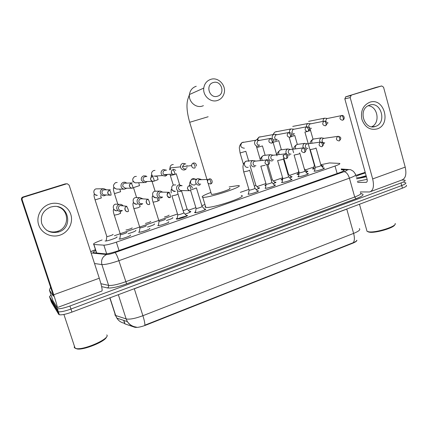 <?xml version="1.0" encoding="UTF-8"?>
<svg xmlns="http://www.w3.org/2000/svg" width="428" height="428" viewBox="0 0 428 428"><rect width="100%" height="100%" fill="white"/><g stroke="black" fill="none" stroke-linecap="round" stroke-linejoin="round"><path stroke-width="0.64" d="M130.347 235.437L130.358 235.079C132.204 235.454 121.06 239.418 119.182 239.043L119.027 239.006M149.693 228.745L149.661 228.381C151.705 228.691 140.544 232.639 138.672 232.254L138.554 232.233M168.664 222.175L168.589 221.811C170.831 222.062 159.639 225.989 157.772 225.604L157.702 225.588M186.298 215.402L187.164 215.375C189.545 215.578 178.353 219.473 176.491 219.083L176.475 219.077C176.015 218.981 176.266 218.687 177.229 218.189M204.552 209.089L205.424 209.062C207.746 209.271 196.81 213.042 194.884 212.689L194.852 212.684C194.376 212.593 194.622 212.304 195.58 211.817M257.34 190.851L258.191 190.829C260.288 191.038 250.327 194.398 248.053 194.242L248.561 193.419M274.295 184.992L275.14 184.971C277.162 185.185 267.489 188.422 265.114 188.325L265.558 187.518M290.938 179.236L291.778 179.225C293.731 179.434 284.331 182.558 281.865 182.51L281.533 182.494L282.245 181.723M307.283 173.586L308.117 173.575C310 173.784 300.857 176.801 298.316 176.807L297.915 176.785L298.621 176.042M323.338 168.038L324.167 168.027C325.981 168.231 317.084 171.147 314.462 171.205L313.997 171.189L314.703 170.456M116.871 237.219L116.898 236.871C118.663 237.278 107.102 241.381 105.229 241.001L105.058 240.964M135.874 230.671L135.863 230.318C135.97 231.008 133.37 232.142 128.074 233.72M154.524 224.245L154.471 223.892C154.802 224.465 152.464 225.519 147.451 227.054M172.826 217.938L172.725 217.585C173.249 218.05 171.152 219.029 166.439 220.511M189.438 211.48L190.679 211.4C191.273 211.796 189.401 212.695 185.056 214.096M258.143 187.839L259.341 187.774C259.924 187.988 258.86 188.577 256.142 189.551M248.914 191.273L249.016 190.642M274.557 182.189L275.744 182.125C276.301 182.307 275.413 182.826 273.091 183.682M265.89 185.533L265.114 185.549C264.681 185.447 264.991 185.158 266.039 184.671M290.687 176.641L291.864 176.577C292.377 176.732 291.666 177.181 289.729 177.92M282.566 179.862L281.282 179.942C280.854 179.84 281.191 179.541 282.298 179.043M306.528 171.184L307.7 171.13C308.171 171.254 307.625 171.633 306.068 172.259M298.937 174.276L297.16 174.431C296.748 174.33 297.085 174.041 298.172 173.559M322.102 165.829L323.268 165.77C323.68 165.877 323.29 166.182 322.102 166.685M315.008 168.782L312.761 169.023C312.36 168.926 312.697 168.637 313.767 168.172M102.115 239.964C95.342 242.409 92.566 243.912 93.786 244.479L103.876 245.153C106.315 245.132 110.483 244.131 116.373 242.152L335.033 166.043C339.03 164.603 340.56 163.726 339.618 163.405L329.458 162.929L321.064 164.694M124.297 323.215L124.826 323.841L134.611 327.222C136.971 327.757 140.721 327.062 145.857 325.146L352.693 243.232C355.561 242.055 356.952 241.06 356.861 240.247M313.986 166.984L305.389 169.943M298.386 172.356L289.547 175.4M282.507 177.823L273.422 180.953M265.911 183.542L257.009 186.608M248.898 189.406L240.349 192.349M204.964 204.536L201.823 205.617M195.874 207.666L188.304 210.276M177.502 213.995L114.372 235.742M403.946 182.537L405.578 182.729C406.488 183.254 405.204 184.195 401.715 185.543L70.946 309.048C64.928 311.199 60.728 312.098 58.336 311.734L57.721 311.365L50.381 299.199M134.761 326.815L135.029 326.901C131.765 326.286 129.213 324.526 127.367 321.615L126.137 318.914C129.588 319.625 135.173 318.56 142.899 315.714C144.343 320.342 144.99 323.498 144.83 325.178L353.319 242.649C355.384 241.895 356.535 241.125 356.775 240.338M406.274 185.292C407.189 185.832 405.905 186.785 402.422 188.143L71.952 312.092C65.939 314.254 61.739 315.142 59.342 314.751L58.722 314.377L51.333 302.072L50.429 299.343L57.721 311.365L58.336 311.734C60.728 312.098 64.928 311.199 70.946 309.048L401.715 185.543C405.204 184.195 406.488 183.254 405.578 182.729M402.047 180.006L404.883 180.161C405.792 180.669 404.497 181.6 401.009 182.949L69.941 305.999C63.916 308.144 59.717 309.048 57.331 308.706L56.721 308.353L49.52 296.62L51.002 294.876M95.744 250.53C93.315 251.755 92.609 252.477 93.625 252.702L105.218 253.863C107.679 253.911 111.858 252.932 117.759 250.926L339.356 172.751C343.331 171.302 344.845 170.392 343.893 170.018L341.416 169.804M369.744 102.26C384.242 97.017 391.743 124.725 377.047 128.946C369.936 130.412 364.891 127.223 361.906 119.38C360.424 111.029 363.04 105.325 369.744 102.26M375.436 126.426L375.484 126.41C387.196 122.991 381.155 100.912 369.605 105.122L368.615 105.513C357.685 109.98 364.512 130.706 375.436 126.426M368.107 105.769C377.753 106.096 380.599 123.045 371.659 126.763M360.253 191.937L369.578 191.974C373.302 190.663 374.334 186.314 372.67 178.925L350.184 97.579L344.829 98.889L367.064 179.048C367.481 180.894 367.224 181.986 366.282 182.317L357.605 182.446M370.75 191.541L401.555 180.135C405.551 178.727 406.766 174.383 405.204 167.113L383.547 87.178L381.685 85.953L375.977 87.403L345.813 96.771L381.685 85.953M351.179 95.428L350.184 97.579M344.829 98.889L345.813 96.771M394.712 224.764C394.488 227.712 375.859 233.233 369.551 232.222L367.566 231.559M395.156 223.47C397.345 226.209 376.057 232.976 368.845 231.821L367.042 231.329L366.678 230.045M355.652 175.448L365.202 172.345M366.24 176.079C362.158 177.133 358.99 177.706 356.738 177.797L356.31 177.797M355.935 176.464C357.851 175.368 360.997 174.207 365.378 172.987M366.143 175.748L360.451 177.363M366.427 176.769L356.61 178.867M367.128 179.3L357.31 181.376M213.385 82.508C205.028 84.493 209.346 98.964 217.456 96.241C225.727 94.213 221.501 79.886 213.385 82.508M217.29 100.527C210.485 102.816 202.647 95.679 203.765 88.093C204.477 83.572 206.885 80.635 210.983 79.282C218.713 76.762 226.861 86.098 223.919 93.962C222.742 97.295 220.527 99.489 217.29 100.527M211.32 193.868L211.646 194.376C215.129 194.649 233.319 188.555 229.569 188.384M229.141 186.95L238.326 185.538C245.816 185.838 209.608 197.966 203.016 197.313L202.765 197.292C200.828 196.827 203.535 195.211 210.892 192.44M241.29 195.494C248.866 196.131 212.769 208.409 206.082 207.409L205.825 207.377C204.942 207.232 204.83 206.858 205.483 206.253M314.296 164.989L314.687 165.117M327.329 118.449L324.606 118.187C323.477 118.856 322.963 119.915 323.065 121.37M327.072 122.943L328.158 122.932M327.313 118.454L326.655 118.642L325.564 121.188M309.535 129.556L310.455 129.304M310.787 123.751L307.946 123.51C306.796 124.227 306.293 125.329 306.437 126.816M310.685 123.772L309.947 123.986C309 124.591 308.658 125.5 308.914 126.709C309.417 128.02 310.284 128.544 311.514 128.293M291.677 134.9L293.629 134.724M293.934 129.16L290.954 128.946C289.761 129.732 289.285 130.898 289.521 132.445M293.736 129.197L292.913 129.438L291.901 132.166C292.415 133.488 293.303 134.018 294.56 133.761M287.99 174.608L288.445 174.185L283.614 157.493M276.761 134.67L274.23 134.215L273.615 134.499C272.379 135.392 271.941 136.634 272.304 138.233L272.54 138.843M273.214 139.747L276.493 140.24M276.472 134.724L275.53 135.007L274.567 137.73C275.086 139.063 275.99 139.592 277.274 139.33M271.325 180.37L272.299 179.723L267.928 164.759M259.261 140.288L256.656 139.817L255.901 140.191C254.735 141.112 254.328 142.342 254.687 143.883C255.425 145.734 256.688 146.472 258.491 146.098L259.063 145.841M258.876 140.357L257.79 140.71L256.891 143.401C257.426 144.744 258.341 145.279 259.652 145.006M254.344 186.217L255.864 185.356L250.011 165.502M185.8 163.956L182.81 163.368C181.274 163.972 180.514 165.133 180.536 166.85L180.68 167.621C181.472 169.536 182.842 170.285 184.794 169.873L186.324 168.803M185.024 164.047L184.152 164.143L182.499 166.578L182.612 167.236C183.184 168.627 184.179 169.172 185.597 168.873M186.827 167.931L186.999 167.337M187.025 166.107L186.913 165.625M187.207 166.085L187.132 165.786M183.12 210.624C185.929 209.811 187.245 209.255 187.063 208.95L181.552 190.99M166.535 170.2L163.405 169.552C161.538 170.365 160.81 171.805 161.233 173.859L162.41 175.576L165.433 176.117L166.952 175.084M165.663 170.28L164.662 170.371C163.309 170.965 162.784 172.008 163.089 173.501L163.871 174.688L166.134 175.143L167.188 174.453M164.459 216.98C167.541 216.151 169.076 215.535 169.06 215.124M146.89 176.587L145.911 175.967L143.605 175.865C141.695 176.694 140.956 178.15 141.39 180.225L143.92 182.574L145.675 182.494L147.173 181.509M145.937 176.652L144.771 176.727C143.385 177.331 142.85 178.385 143.166 179.894L144.942 181.584L153.866 181.263C154.203 181.097 154.155 180.247 153.722 178.717L152.304 176.229C149.912 178.005 149.971 179.696 152.48 181.311C150.041 180.145 149.987 178.449 152.331 176.229L152.304 176.229M145.429 223.443C148.65 222.662 150.421 221.988 150.736 221.42M126.806 183.082L124.971 182.189L123.392 182.312C121.445 183.157 120.691 184.623 121.129 186.72C121.691 188.213 122.756 189.026 124.329 189.165L126.843 188.202M131.401 182.943L124.462 183.216C123.05 183.831 122.504 184.896 122.82 186.421L125.329 188.192M125.993 229.959C127.025 230.12 133.065 228.001 132.059 227.835M106.716 236.422L106.834 236.55C107.819 236.727 113.923 234.581 113.019 234.378M106.337 189.754L103.945 188.721L102.757 188.892C100.767 189.748 99.997 191.241 100.446 193.354C101.083 194.986 102.281 195.805 104.031 195.81L106.133 194.959M110.349 189.823L109.477 189.952C106.813 192.247 107.123 194.002 110.413 195.216L111.109 195.088L110.782 192.541L109.498 189.957L110.349 189.823L103.726 189.839C102.287 190.465 101.725 191.546 102.051 193.087C102.506 194.253 103.362 194.852 104.619 194.868L109.83 195.184M315.254 167.118L315.564 167.268C318.63 166.701 320.449 166.107 321.021 165.486L316.089 148.109M324.076 138.34L321.465 137.864C319.967 138.619 319.395 139.913 319.753 141.743M324.124 138.33L323.424 138.447C322.332 138.993 321.915 139.935 322.172 141.267C322.669 142.561 323.52 143.08 324.74 142.818M323.45 143.819L324.654 142.845M299.161 172.671L299.434 172.832C300.868 172.81 305.999 171.12 304.945 171.018L299.926 153.502M307.486 143.851L304.779 143.359C303.265 144.134 302.687 145.44 303.045 147.275L303.275 147.863M305.795 149.554L306.657 149.42M307.448 143.856L306.683 143.974C305.576 144.536 305.153 145.483 305.415 146.82C305.918 148.125 306.79 148.644 308.032 148.382M282.769 178.332L283.01 178.497C284.395 178.503 289.67 176.753 288.579 176.652L283.47 159.002M290.58 149.468L287.766 148.965C286.236 149.757 285.658 151.073 286.027 152.914L286.61 154.069M287.477 154.829L289.708 155.07M290.457 149.484L289.617 149.613C288.493 150.18 288.071 151.138 288.338 152.48C288.852 153.796 289.74 154.321 291.003 154.048M266.072 184.094L266.28 184.27C267.618 184.302 273.043 182.494 271.914 182.392L266.788 164.855M273.353 155.198L270.421 154.685C268.88 155.498 268.303 156.825 268.677 158.665C269.399 160.495 270.651 161.217 272.422 160.832L272.427 160.826M273.15 155.225L272.213 155.359C271.084 155.942 270.656 156.91 270.929 158.253C271.454 159.58 272.358 160.104 273.647 159.826M249.064 189.968L249.235 190.15C250.519 190.214 256.11 188.336 254.938 188.234L249.642 170.296M255.8 161.051L252.718 160.521C251.183 161.361 250.61 162.694 250.99 164.523C251.728 166.369 253.001 167.091 254.81 166.701L254.815 166.695M255.511 161.078L254.457 161.222C253.328 161.827 252.905 162.795 253.183 164.138C253.713 165.476 254.639 166 255.949 165.716M196.056 208.27L196.136 208.463C197.228 208.634 203.364 206.531 202.07 206.43L196.473 188.042M201.096 179.353L197.902 178.567L196.88 179.129C195.799 180.118 195.441 181.344 195.805 182.81C196.586 184.698 197.939 185.431 199.855 185.008L199.892 184.992M200.555 179.375L198.667 179.76L197.795 182.499C198.362 183.869 199.341 184.404 200.732 184.094M186.608 216.167C183.355 216.654 180.247 217.617 177.283 219.061M177.695 214.615L177.759 214.803C178.797 215.006 185.099 212.828 183.767 212.732L178.069 194.189M182.157 185.736L178.808 184.859C176.967 185.682 176.25 187.111 176.668 189.149C177.353 190.877 178.588 191.653 180.381 191.466L182.066 190.572M181.542 185.741L180.135 185.752C178.797 186.351 178.283 187.389 178.583 188.866L180.423 190.551L181.215 190.562M158.954 221.099L159.039 221.276C160.083 221.474 166.369 219.286 165.138 219.157M162.726 192.135L160.345 191.113L159.323 191.279C157.44 192.113 156.712 193.563 157.14 195.617C157.943 197.533 159.339 198.271 161.319 197.848L162.635 197.051M161.533 192.102L160.559 192.215C159.2 192.825 158.67 193.873 158.981 195.366C159.532 196.714 160.511 197.26 161.912 197.014M139.838 227.712L139.951 227.878C140.989 228.071 147.264 225.872 146.141 225.706M143.086 198.876L139.972 197.699L139.432 197.827C137.516 198.683 136.773 200.149 137.206 202.225C138.03 204.156 139.458 204.9 141.491 204.456L142.754 203.712M142.112 198.811L140.582 198.811C139.191 199.432 138.651 200.491 138.966 202C139.549 203.386 140.566 203.931 142.021 203.637M120.343 234.464L120.471 234.608C121.515 234.801 127.774 232.591 126.763 232.393M123.061 205.825C122.157 204.643 120.974 204.177 119.503 204.418L119.134 204.514C117.176 205.387 116.416 206.868 116.86 208.966C117.705 210.918 119.161 211.667 121.242 211.202L122.429 210.533M122.355 205.831L120.182 205.547C118.765 206.178 118.214 207.254 118.535 208.773C119.134 210.18 120.182 210.726 121.675 210.41M49.739 204.017C58.363 201.219 68.17 206.141 70.786 214.423C73.53 222.662 68.507 232.34 59.947 235.154C51.43 238.091 41.393 233.33 38.675 224.909C35.829 216.525 41.077 206.692 49.739 204.017M58.727 231.933C73.702 227.648 68.619 204.081 53.2 206.526L50.584 207.093C43.089 210.362 40.146 215.894 41.751 223.689C45.031 230.933 50.654 233.693 58.615 231.976L58.727 231.933M57.646 206.729C69.561 209.731 69.555 227.915 57.636 231.297L57.523 231.334C53.607 232.516 49.899 232.094 46.401 230.077M52.944 300.724L57.234 307.582C57.652 307.513 56.469 303.249 53.703 294.78L22.181 199.823L21.502 199.614L52.494 292.955L53.377 296.16L49.407 290.077L52.944 300.724M57.357 307.534L101.736 291.11C102.699 290.837 101.88 286.541 99.285 278.221L69.154 185.185L67.303 183.767L65.12 183.917L66.848 183.783M21.502 199.614C21.229 198.394 21.694 197.533 22.887 197.03L23.594 197.196L66.543 183.858M23.594 197.196C22.379 197.709 21.908 198.581 22.181 199.823M22.887 197.03L65.12 183.917M50.574 287.167L49.407 290.077M106.781 334.905C110.761 338.227 84.605 350.163 76.355 348.601L74.279 347.627L74.408 346.14M106.433 337.002C105.85 341.255 84.016 350.291 77.233 348.975L75.66 348.472M352.693 243.232L352.602 242.917M145.857 325.146L145.75 324.799M134.611 327.222L134.456 326.735M124.981 323.9L123.863 320.444M337.146 173.533L335.033 166.043M119.032 250.476L116.373 242.152M106.663 253.82L103.876 245.153M96.669 253.012L93.919 244.49M114.977 313.815L114.998 315.136L115.501 315.441L126.137 318.914L118.342 294.694M359.317 228.606C360.734 229.654 358.835 231.254 353.619 233.404L346.776 209.115L134.317 288.814L142.899 315.714L353.619 233.404C354.721 237.604 354.619 240.686 353.319 242.649M124.371 323.231C121.178 322.648 118.674 320.941 116.871 318.111L115.678 315.506L109.969 297.835M402.422 188.143L401.009 182.949M71.952 312.092L69.941 305.999M58.722 314.377L56.721 308.353M134.29 288.713L130.551 290.114M349.446 208.013L346.75 209.025M360.906 193.686L361.965 193.857C364.533 194.531 362.57 196.142 356.069 198.694L126.592 283.86C117.598 287.044 111.21 288.397 107.433 287.932L101.629 286.6M49.52 296.62L50.429 299.343M91.1 252.948L106.599 254.526C108.257 254.564 111.066 253.906 115.03 252.557L344.037 171.692C346.937 170.628 347.857 170.007 346.803 169.83L349.601 169.595C350.05 169.37 351.318 169.953 353.405 171.339C354.962 173.276 355.615 174.298 355.363 174.41C356.668 174.966 354.684 176.224 349.425 178.176L354.7 197.019C359.927 195.002 361.869 193.622 360.52 192.889M344.037 171.692C346.279 171.997 348.071 174.159 349.425 178.176L118.872 260.695C110.852 263.455 105.186 264.745 101.885 264.574L108.605 285.39C111.965 285.781 117.636 284.567 125.607 281.752L354.7 197.019L356.069 198.694M106.599 254.526C102.458 256.607 100.89 259.957 101.885 264.574L94.524 263.52M100.917 283.705L108.605 285.39C108.856 286.541 108.466 287.386 107.433 287.932M115.03 252.557C116.058 253.435 117.336 256.147 118.872 260.695L126.592 283.86M346.803 169.83L341.309 169.418M95.465 249.706L90.699 251.712M360.911 193.825L361.965 193.857M95.273 249.733L90.672 251.627M343.78 170.788L343.55 169.97M372.67 178.925L405.204 167.113M366.127 182.333L366.71 182.119M196.249 86.263C192.386 87.542 190.118 90.297 189.449 94.529C188.39 101.623 195.773 108.279 202.198 106.123L203.402 105.673M189.69 122.29L208.147 116.753M341.753 115.56L341.068 115.758C339.254 118.214 339.773 119.706 342.625 120.231C343.315 119.958 343.507 119.112 343.192 117.705C342.748 116.368 342.149 115.678 341.4 115.635L341.346 115.64M304.913 132.038L307.218 131.578M308.631 121.349L324.606 118.187M309.241 130.968L310.525 130.401L310.284 129.384M324.542 121.081L323.798 121.301C321.99 123.794 322.53 125.292 325.424 125.795C326.088 125.527 326.254 124.682 325.933 123.264C325.483 121.91 324.895 121.21 324.167 121.156L324.119 121.161M292.747 126.404L307.946 123.51M290.671 136.89L294.774 135.489M306.994 126.704L306.175 126.961C304.388 129.497 304.955 131 307.876 131.466C308.513 131.209 308.658 130.363 308.326 128.93L306.55 126.795M273.08 142.326L278.746 140.662M276.579 131.551L275.488 131.883C274.744 132.059 273.952 132.964 273.107 134.59M289.098 132.45L288.178 132.744C286.439 135.328 287.038 136.832 289.981 137.254C290.58 137.008 290.708 136.157 290.366 134.713L288.627 132.541M256.736 147.612L262.428 145.932M260.122 136.794L258.881 137.179L257.49 139.689M270.838 138.303L269.79 138.667C268.131 141.294 268.773 142.791 271.721 143.155C272.288 142.92 272.395 142.075 272.037 140.614L270.336 138.399M240.087 152.994L245.816 151.293M243.371 142.128L241.932 142.61C239.857 145.911 240.68 147.778 244.415 148.211M193.954 162.972L193.312 163.084C192.193 163.523 191.621 164.373 191.594 165.625C191.931 167.514 193.007 168.316 194.815 168.022C195.238 167.835 195.243 166.984 194.831 165.476L193.312 163.084M170.344 175.55L174.041 174.683M173.303 164.513L172.008 164.71C170.66 165.331 169.996 166.412 170.023 167.947L170.761 169.798M175.084 174.33L176.266 173.747M173.715 169.472L173.03 169.584C171.045 170.745 170.772 172.249 172.2 174.1L174.56 174.576C174.94 174.394 174.918 173.543 174.496 172.024L173.03 169.584M152.068 181.461L152.994 181.386M155 170.387L153.54 170.579C151.207 172.088 150.924 173.939 152.684 176.138L151.512 175.047L151.105 176.309M154.444 180.996L158.066 179.626L157.306 176.625M155.84 176.662L156.932 175.935M136.388 176.389L134.708 176.561C131.877 178.888 132.043 180.98 135.2 182.842L136.767 182.793M133.664 187.56L139.533 185.613M125.104 188.192L131.792 188.224C128.919 186.961 128.705 185.222 131.15 183.018L132.279 182.916L131.123 183.013C128.566 185.115 128.785 186.854 131.792 188.224L132.723 188.101C133.017 187.951 132.937 187.1 132.487 185.554L131.123 183.013M114.453 193.627L120.637 191.723M117.202 182.478L115.512 182.665C112.5 185.377 112.858 187.512 116.598 189.074L116.737 189.074M95.086 199.892L101.377 197.945M103.801 188.721L95.931 188.887C92.421 190.059 93.662 195.751 97.338 195.35M338.286 136.27L337.735 136.388C335.664 138.806 336.119 140.325 339.094 140.946C339.779 140.71 339.96 139.892 339.645 138.49C339.19 137.115 338.58 136.404 337.82 136.361L337.81 136.361M310.279 149.65L314.762 148.66L316.057 147.997M314.489 138.859L313.489 139.041C311.9 139.935 311.407 141.336 312.012 143.241M321.011 142.005L320.422 142.128C318.325 144.584 318.79 146.114 321.819 146.724C322.477 146.499 322.637 145.681 322.311 144.268C321.851 142.877 321.251 142.155 320.519 142.096C323.948 142.551 324.461 144.059 322.059 146.633M294.095 155.064L298.541 154.085L299.894 153.39L299.755 152.866M298.214 144.231L297.139 144.418C295.454 145.386 294.978 146.858 295.716 148.832M303.393 147.853L302.762 147.986C300.638 150.479 301.119 152.02 304.196 152.619C304.827 152.405 304.971 151.587 304.634 150.158C304.164 148.757 303.58 148.018 302.874 147.949C304.292 147.039 307.914 149.982 304.426 152.534M277.611 160.575L282.015 159.607L283.507 158.89M281.64 149.704L280.484 149.891C278.682 150.956 278.237 152.512 279.152 154.556M285.428 153.818L284.738 153.968C282.598 156.498 283.09 158.05 286.225 158.627C286.819 158.43 286.942 157.606 286.594 156.166C286.118 154.754 285.546 154.005 284.877 153.919L284.866 153.919M260.823 166.187L265.178 165.235M264.772 155.278L263.498 155.471C261.578 156.664 261.187 158.317 262.321 160.42M267.093 159.906L266.339 160.072C264.188 162.645 264.707 164.208 267.885 164.764C268.447 164.571 268.549 163.753 268.19 162.303C267.709 160.875 267.147 160.109 266.505 160.013C268.928 158.66 270.94 163.785 268.089 164.689M243.714 171.906L248.031 170.97L249.604 170.162M247.593 160.965L246.164 161.174C242.719 162.49 244.768 168.52 248.208 167.204M209.8 178.936L208.409 179.407C206.751 182.168 207.468 183.682 210.56 183.944C211.009 183.789 211.041 182.965 210.64 181.477C210.148 180.006 209.629 179.198 209.094 179.054L209.083 179.054M194.622 185.003L196.179 183.628M196.083 180.097C195.168 178.845 193.986 178.412 192.525 178.792L191.525 179.337C189.54 182.89 190.508 184.8 194.435 185.073M191.915 189.62L196.431 187.897M189.904 185.549L189.133 185.672C186.801 187.501 186.897 189.176 189.433 190.685L190.637 190.604C191.054 190.465 191.054 189.641 190.642 188.143C190.144 186.651 189.641 185.827 189.139 185.672L189.133 185.672M171.933 195.912L176.079 195.018L178.021 194.039L177.363 191.407M175.721 184.901L173.666 184.992C170.109 186.234 171.74 192.231 175.394 191.364C173.014 190.893 171.735 190.214 171.564 189.337C171.344 189.759 170.82 188.593 171.227 192.985M168.76 192.429L168.755 192.429C166.171 195.029 166.642 196.703 170.167 197.452C167.311 198.731 165.786 192.884 168.76 192.429C169.226 192.605 169.707 193.445 170.216 194.949C170.638 196.463 170.665 197.287 170.291 197.415M153.101 202.209L157.21 201.331L159.28 200.299M160.345 191.113L154.626 191.252C150.774 192.616 152.946 198.993 156.771 197.586M147.938 199.336L147.933 199.336C144.76 200.251 146.323 205.472 149.436 204.386C146.579 205.793 144.867 199.833 147.938 199.336C148.361 199.528 148.826 200.384 149.34 201.904C149.779 203.434 149.832 204.252 149.506 204.365M133.889 208.634L137.955 207.762L140.17 206.687M137.351 197.527L135.2 197.634C131.262 199.031 133.499 205.477 137.409 204.017M126.661 206.392L126.656 206.392C123.403 207.334 125.024 212.63 128.218 211.486C125.222 212.919 123.585 206.794 126.661 206.392L128.004 209.014C128.459 210.555 128.544 211.373 128.261 211.475M114.287 215.193L118.321 214.332L120.675 213.198L120.081 211.379M118.133 204.247L115.383 204.151C111.36 205.568 113.65 212.085 117.641 210.587M53.703 294.78L99.285 278.221M187.164 215.375L187.271 215.733M205.424 209.062L205.531 209.415M258.191 190.829L258.287 191.15M275.14 184.971L275.225 185.281M291.778 179.225L291.864 179.519M308.117 173.575L308.197 173.859M324.167 168.027L324.242 168.3M190.679 211.4L190.786 211.748M259.341 187.774L259.432 188.079M275.744 182.125L275.835 182.424M291.864 176.577L291.95 176.866M307.7 171.13L307.78 171.403M124.826 323.841L123.713 320.395M96.541 252.996L93.786 244.479M109.825 297.888L115.501 315.441L116.871 318.111L127.367 321.615C129.62 324.788 132.627 326.623 136.377 327.11M59.342 314.751L57.331 308.706M348.734 169.531L341.186 168.98M344.048 170.569L343.893 170.018M375.484 126.41L372.67 126.849M366.282 182.317L366.577 182.21M345.54 96.889L350.901 95.551M368.626 232.062L367.882 231.65M359.472 204.252L367.042 231.329M207.436 181.001L189.684 122.269C186.908 112.484 186.271 104.86 187.774 99.414L189.449 94.529L203.765 88.093M211.469 194.366L208.142 183.35M202.765 197.292L205.825 207.377M342.849 120.14C345.647 118.604 343.625 114.431 341.4 115.635L326.655 118.642M314.323 165.117L313.617 169.006M314.334 165.122L304.929 132.108M320.674 164.266L322.659 166.439M313.012 139.17L310.546 130.476M325.681 125.688C328.019 123.146 327.516 121.632 324.167 121.156L309.947 123.986M298.648 170.884L298.022 174.415M293.608 152.684L289.205 137.377M304.388 168.846L307.101 171.81M297.316 144.354L294.796 135.564M308.181 131.337C310.38 128.705 309.851 127.191 306.598 126.79L292.913 129.438M282.55 177.577L282.143 179.921M276.991 155.797L273.027 142.123M275.488 131.883L290.954 128.946M288.525 174.287L291.27 177.278M283.315 156.445L283.047 155.524M281.362 149.698L278.767 140.742M290.345 137.094C292.511 134.381 291.95 132.862 288.67 132.53L275.53 135.007M260.336 159.895L256.431 146.408M273.615 134.499L258.881 137.179L256.709 139.801M272.385 179.83L275.156 182.836M266.537 159.997L266.409 159.548M265.178 155.348L262.455 146.012M272.165 142.952C274.118 140.298 273.519 138.779 270.378 138.394L257.79 140.71M243.484 164.47L240.113 153.08L239.37 148.404C239.166 146.526 240.022 144.594 241.932 142.61L255.901 140.191M255.955 185.468L258.753 188.502M248.802 161.399L245.843 151.378M196.5 166C196.27 163.673 195.221 162.704 193.349 163.084C192.402 163.293 191.814 164.143 191.594 165.625L182.499 166.578M173.281 185.105L170.146 174.87M180.536 166.85L170.023 167.947L169.456 169.921M187.164 209.073L190.107 212.186M179.626 184.703L176.293 173.843M176.074 167.316L175.646 167.359M175.721 170.419C174.474 169.461 173.586 169.183 173.056 169.584C171.168 170.499 170.884 172.002 172.2 174.1L163.871 174.688M152.031 181.333L155.07 191.107M153.588 176.159L162.41 175.576M157.991 200.513L157.087 197.602M143.92 182.574L135.2 182.842L132.739 181.408M136.559 197.399L133.509 187.689M138.736 182.735L139.496 185.618M152.571 176.373L151.854 176.422M124.329 189.165L116.598 189.074L113.645 187.806C113.179 188.539 113.457 190.514 114.485 193.729L117.775 204.097M119.851 189.112L120.584 191.723M97.006 195.355L94.192 194.285C93.786 194.981 94.096 196.88 95.118 199.994L106.834 236.55M106.818 236.545L106.176 240.953M100.607 195.575L101.302 197.945M110.413 195.216C107.257 194.018 106.952 192.263 109.498 189.957M339.345 140.849C341.699 138.308 341.191 136.81 337.82 136.361L323.424 138.447M315.286 167.262L314.569 171.195M315.297 167.262L310.311 149.763M321.465 137.864L313.467 139.047C311.466 140.036 310.289 141.529 309.947 143.519M321.102 165.588L323.825 168.573M294.132 155.182L299.204 172.826L298.487 176.796M304.779 143.359L297.123 144.418C294.897 145.75 293.742 147.307 293.667 149.088M320.519 142.096L306.683 143.974M305.036 171.13L307.786 174.132M282.801 178.487L282.111 182.499M282.817 178.492L277.649 160.693M287.766 148.965L280.479 149.891C277.959 151.854 276.83 153.486 277.093 154.786M302.874 147.949L289.617 149.613M288.67 176.764L291.452 179.792M286.439 158.547C289.301 157.44 287.177 152.561 284.877 153.919L272.213 155.359M260.861 166.315L266.12 184.259L265.424 188.309M260.219 160.623C260.32 158.451 261.417 156.734 263.498 155.471L270.421 154.685M272.01 182.51L274.813 185.559M249.101 190.139L248.427 194.232M249.112 190.139L243.751 172.04C242.911 168.22 242.74 165.952 243.254 165.24C243.377 163.774 244.351 162.421 246.164 161.174L252.718 160.521M266.505 160.013L254.457 161.222M255.04 188.357L257.875 191.428M210.715 183.885C213.647 183.147 211.667 177.674 209.094 179.054L208.409 179.407L198.667 179.76M190.663 190.604L196.115 208.457L195.446 212.684M189.577 185.57C189.85 182.975 189.144 183.452 191.525 179.337L196.88 179.129M202.182 206.564L205.124 209.699M192.359 187.999C191.798 186.014 190.722 185.238 189.139 185.672C186.859 187.298 186.956 188.973 189.433 190.685L180.423 190.551M171.976 196.061L177.759 214.803L177.096 219.077M183.88 212.866L186.865 216.022M158.569 197.688L159.253 200.299M155.674 197.736L152.518 196.083C151.908 196.987 152.117 199.084 153.144 202.364L159.039 221.276L158.376 225.599M169.424 192.306L161.201 192.097M139.972 197.699L137.254 197.522M139.501 204.488L140.117 206.681M139.929 227.873L139.287 232.249M139.951 227.878L133.937 208.794C132.937 205.745 132.685 203.749 133.194 202.808L136.195 204.177M148.286 199.245L140.919 198.726M119.503 204.418L117.909 204.22M120.065 211.379L120.6 213.192M120.455 234.608L119.808 239.033M120.471 234.608L114.34 215.354C113.324 212.218 113.046 210.303 113.506 209.608L116.309 210.747M126.897 206.323L120.418 205.477M58.615 231.976L57.523 231.334M63.911 314.462L75.119 348.29M77.233 348.975L76.355 348.601"/></g></svg>

